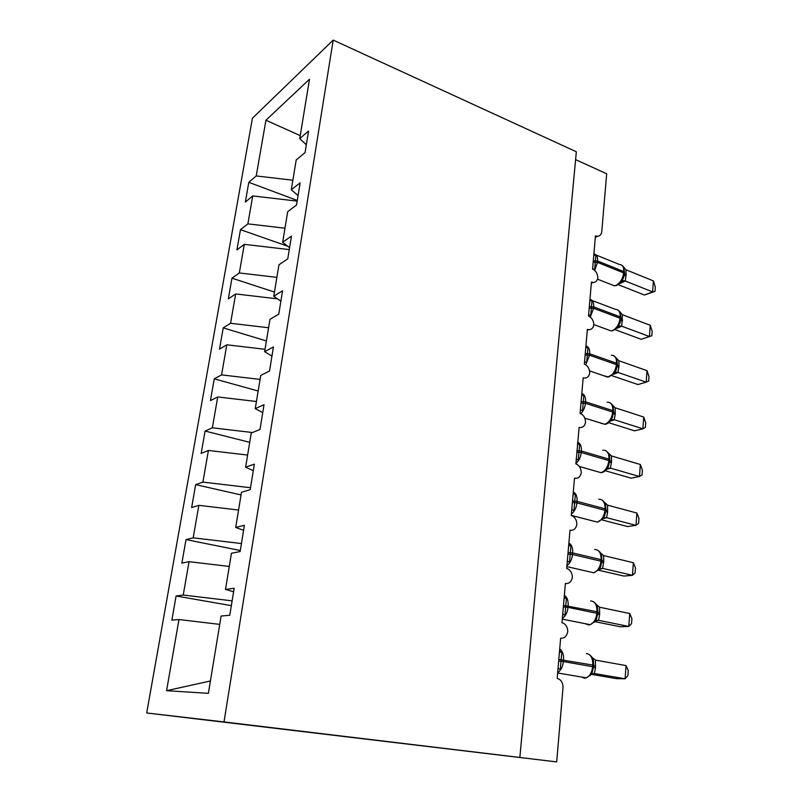 <?xml version="1.0" encoding="UTF-8"?>
<svg xmlns="http://www.w3.org/2000/svg" width="802" height="802" viewBox="0 0 802 802"><rect width="100%" height="100%" fill="white"/><g stroke="black" fill="none" stroke-linecap="round" stroke-linejoin="round"><path stroke-width="1.2" d="M146.696 712.968L556.688 761.9L511.255 756.446L519.846 757.449L576.327 151.768L333.191 40.1L252.419 118.225L146.696 712.968L224.019 721.93L333.191 40.1M575.595 159.628L606.683 173.763L601.781 231.477C601.41 234.395 600.036 236.009 597.65 236.309L595.445 235.908L592.578 269.061C595.896 270.755 597.64 273.693 597.821 277.863C597.269 280.81 595.736 282.344 593.219 282.474L591.445 282.114L588.508 316.048C591.876 317.672 593.65 320.61 593.821 324.87C593.179 328.138 591.455 329.742 588.648 329.692L587.355 329.401L584.357 364.138C587.766 365.702 589.56 368.649 589.731 372.99C588.989 376.609 587.064 378.283 583.936 378.013L583.174 377.812L580.097 413.381C583.555 414.865 585.37 417.822 585.55 422.263C584.688 426.253 582.543 427.987 579.104 427.446L575.916 463.877C579.325 465.36 581.099 468.308 581.26 472.719C580.337 476.939 578.082 478.754 574.493 478.162L571.265 515.496L572.026 515.746C575.144 517.36 576.758 520.247 576.869 524.408C575.926 528.749 573.641 530.683 569.991 530.192L566.683 568.448L568.006 568.939C570.854 570.643 572.307 573.46 572.357 577.38C571.405 581.851 569.079 583.896 565.38 583.515L561.981 622.733L563.846 623.475C566.423 625.249 567.726 627.986 567.746 631.685C566.773 636.287 564.407 638.452 560.648 638.181L557.169 678.402L559.545 679.414C562.012 681.379 563.154 684.216 562.984 687.926L556.688 761.9M231.337 605.64L176.099 595.996L183.227 595.044L232.119 600.848M176.099 595.996L171.859 620.126L178.966 619.535L166.575 690.682L208.38 693.359L221.111 616.006L229.773 615.284L234.164 588.277L225.492 589.43L231.447 553.27L240.149 551.535L244.41 525.32L235.698 527.445L241.482 492.298L250.214 489.631L254.364 464.157L245.612 467.205L251.247 433.04L260.008 429.481L264.028 404.719L255.257 408.639L260.73 375.416L269.522 371.015L273.432 346.935L264.64 351.677L269.963 319.346L278.765 314.153L282.575 290.735L273.763 296.249L278.946 264.79L287.768 258.845L291.477 236.059L282.645 242.304L287.697 211.668L296.529 205.021L300.138 182.836L291.296 189.773L296.209 159.939L305.051 152.621L308.57 131.017L299.727 138.616L309.502 79.228L265.933 120.23L256.219 175.949L292.87 180.219M233.603 591.756L225.492 589.43M240.309 550.503L186.014 539.586L193.192 537.831L241.442 543.545M243.587 530.363L235.698 527.445M241.051 494.934L195.668 484.629L202.896 482.102L250.525 487.726M253.302 470.674L245.612 467.205M249.713 442.333L205.091 431.055L212.36 427.807L252.48 432.539M262.745 412.619L255.257 408.639M258.164 391.015L214.264 378.825L221.573 374.885L260.069 379.416M271.938 356.148L264.64 351.677M266.404 340.94L223.227 327.878L230.565 323.286L268.58 327.747M280.88 301.191L273.763 296.249M274.454 292.068L231.958 278.174L239.327 272.961L276.88 277.362M289.582 247.678L282.645 242.304M287.738 246.244L240.49 229.663L247.878 223.868L284.971 228.199M298.063 195.558L291.296 189.773M256.219 175.949L248.81 182.315L245.342 202.064L252.74 195.929L297.161 201.112M297.271 200.46L248.81 182.315M306.324 144.781L299.727 138.616M178.966 619.535L219.738 624.377M183.227 595.044L189.041 561.681L181.874 563.104L186.014 539.586M189.041 561.681L229.272 566.443M193.192 537.831L198.856 505.33L191.648 507.536L195.668 484.629M198.856 505.33L238.565 510.032M202.896 482.102L208.42 450.443L201.162 453.391L205.091 431.055M208.42 450.443L247.617 455.065M212.36 427.807L217.733 396.95L210.445 400.599L214.264 378.825M217.733 396.95L256.44 401.501M221.573 374.885L226.816 344.8L219.487 349.121L223.227 327.878M226.816 344.8L265.031 349.291M230.565 323.286L235.668 293.943L228.319 298.905L231.958 278.174M235.668 293.943L277.502 298.845M239.327 272.961L244.309 244.339L236.931 249.893L240.49 229.663M244.309 244.339L289.271 249.592M247.878 223.868L252.74 195.929M300.219 135.618L265.933 120.23M224.019 721.93L519.846 757.449M166.575 690.682L210.415 680.978M593.831 254.595L595.916 255.076L594.663 269.683L592.628 268.5M620.678 282.655L623.515 277.933L624.477 273.753L626.121 274.896L625.259 281.001L619.685 283.647M644.477 295.026L652.617 291.908L653.399 280.9L655.304 287.006L654.993 291.377L644.477 295.026L618.292 284.69M654.993 291.377L652.617 291.908L625.259 281.001M653.399 280.9L625.961 269.783L626.121 274.896M624.497 272.61L623.796 267.527L622.111 265.482M593.771 255.277L595.916 255.076M621.59 280.399L625.089 280.941M622.733 265.973L625.961 269.783M589.881 300.189L591.996 300.71L590.713 315.657L588.648 314.484M617.149 327.898L619.886 323.406L621.039 317.662L620.197 316.87C620.337 311.928 618.733 309.422 615.405 309.361L592.157 300.529M641.239 339.306L649.45 336.529L650.242 325.281L652.176 331.256L651.856 335.727L641.239 339.306L615.114 329.672M651.856 335.727L649.45 336.529L621.72 326.213L616.628 328.449M650.242 325.281L622.442 314.755L621.72 326.213M620.948 317.843L620.327 312.82L618.402 310.394M589.821 300.95L591.996 300.71M618.001 325.792L621.55 326.153M619.164 311.046L622.442 314.755M585.851 346.845L587.986 347.406L586.673 362.704L584.578 361.522M613.54 374.173L616.187 369.933L617.4 363.948L616.548 363.216C616.668 357.872 614.923 355.226 611.304 355.266M647.013 370.654L648.978 376.489L648.658 381.06L646.201 382.153L647.013 370.654L618.853 360.74L619.004 366.053L617.941 372.409L646.201 382.153L637.931 384.559L611.886 375.657M613.841 373.832L618.071 372.489L613.43 374.303M617.319 364.108L616.768 359.136L614.593 356.309M585.781 347.677L587.986 347.406M614.332 372.228L617.941 372.409M615.525 357.141L618.853 360.74M581.721 394.574L583.876 395.196L582.533 410.845L580.417 409.672M609.841 421.531L612.377 417.541L613.69 411.296L612.818 410.634C612.918 404.86 611.014 402.063 607.114 402.213M643.715 417.04L645.72 422.734L645.389 427.406L642.883 428.799L643.715 417.04L615.174 407.777L615.214 414.634L614.242 419.717L642.883 428.799L634.542 430.834L608.608 422.664M614.412 419.767L610.101 421.24M613.61 411.436L613.109 406.514L611.796 404.288L615.174 407.777M581.64 395.496L583.876 395.196M610.573 419.727L614.242 419.717M577.49 443.436L579.676 444.107L578.292 460.127L576.147 458.955M606.061 469.982L608.487 466.263L609.891 459.736L608.999 459.145C609.069 452.929 607.004 449.962 602.813 450.243M640.337 464.488L642.382 470.032L642.041 474.814L639.485 476.518L640.337 464.488L611.415 455.907L611.565 461.441L610.452 468.117L639.485 476.518L631.084 478.152L605.279 470.734M610.633 468.167L606.643 469.32M609.801 459.867L609.37 454.995L606.673 451.255M577.41 444.438L579.676 444.107M606.733 468.338L610.452 468.117M607.986 452.539L611.415 455.907M573.169 493.461L575.365 494.182L573.951 510.593L571.786 509.41M602.192 519.586L604.487 516.147L605.881 510.834L605.991 509.33L605.089 508.809C605.159 502.343 603.044 499.175 598.753 499.305M636.888 513.029L638.963 518.403L638.623 523.295L636.006 525.34L636.888 513.029L607.565 505.16L607.595 512.308L606.583 517.661L636.006 525.34L627.545 526.553L601.881 519.896M606.763 517.701L603.124 518.543M605.911 509.43L605.53 504.598L602.543 500.368M573.069 494.553L575.365 494.182M602.803 518.092L606.583 517.661M604.076 501.922L607.565 505.16M568.738 544.688L570.954 545.47L569.51 562.272L567.315 561.099M598.222 570.372L600.387 567.235L601.891 561.641L602.011 560.097L601.089 559.656C601.169 553.009 599.044 549.621 594.723 549.51M633.349 562.703L635.475 567.906L635.114 572.909L632.457 575.295L633.349 562.703L603.615 555.586L603.766 561.34L602.623 568.387L632.457 575.295L623.926 576.067L598.432 570.192M602.793 568.418L598.934 569.44M601.931 560.187L601.59 555.385L600.076 552.267L598.302 550.613M568.628 545.881L570.954 545.47M598.773 569.039L602.623 568.387M600.086 552.468L603.615 555.586M564.197 597.169L566.443 598.011L564.959 615.234L562.733 614.061M594.162 622.392L596.177 619.565L597.811 613.68L597.931 612.096L596.999 611.726C597.079 604.888 594.944 601.289 590.593 600.909M629.73 613.54L631.896 618.563L631.535 623.695L628.818 626.442L629.73 613.54L599.585 607.214L599.605 614.663L598.553 620.317L628.818 626.442L620.217 626.753L594.833 621.64M598.743 620.357L596.979 620.407M597.851 612.157L597.55 607.395L595.946 603.906L593.931 602.031M564.087 598.462L566.443 598.011M594.653 621.209L598.553 620.317M595.986 604.247L599.585 607.214M559.545 650.953L561.811 651.846L560.297 669.5L558.042 668.337M590.001 675.695L591.856 673.169L593.62 666.983L593.751 665.359L592.798 665.079C592.889 658.041 590.743 654.201 586.362 653.55M626.031 665.59L628.237 670.432L627.866 675.675L625.089 678.803L626.031 665.59L595.445 660.096L595.465 667.715L594.402 673.53L625.089 678.803L616.427 678.632L591.435 674.352M594.583 673.55L593.49 673.52M593.42 660.678L591.706 656.778L589.45 654.673M559.425 652.347L561.811 651.846M590.422 674.652L594.402 673.53M591.796 657.269L595.445 660.096M593.169 262.174L597.49 262.364L594.703 270.434M611.375 284.61L614.332 285.783L615.946 285.392C620.197 283.096 622.763 278.936 623.655 272.901L624.477 273.753L624.588 272.409L623.766 271.557C623.916 266.976 622.452 264.61 619.385 264.47L596.197 255.036M593.891 253.893C596.568 254.324 597.811 256.69 597.6 261.001L597.49 262.364L623.655 272.901L623.766 271.557L597.6 261.001L593.29 260.81M625.209 281.031L622.693 281.151L621.149 282.103M624.327 274.996L626.011 276.239M589.209 308.048L593.57 308.269L590.302 317.071M607.836 329.732L611.094 330.925L612.307 330.635C616.588 328.529 619.184 324.399 620.086 318.244L620.928 319.036M589.961 299.357C592.658 299.948 593.901 302.464 593.691 306.875L593.57 308.269L620.086 318.244L620.197 316.87L593.691 306.875L589.33 306.655M621.68 326.254L619.685 326.244L617.68 327.276M620.788 320.188L622.492 321.331M620.938 318.895L622.603 319.968M585.149 354.975L589.55 355.236L585.701 364.8M604.227 375.887L608.588 376.91C612.898 374.985 615.515 370.885 616.437 364.619L617.289 365.351M585.931 345.852C588.648 346.624 589.901 349.281 589.681 353.812L589.55 355.236L616.437 364.619L616.548 363.216L589.681 353.812L585.27 353.552M589.56 370.895L607.796 377.1L614.222 373.371C616.096 372.078 616.918 371.757 616.698 372.379L614.131 373.481M617.169 366.414L618.893 367.456M617.319 365.06L619.004 366.053M580.989 403.005L585.45 403.306C584.979 407.496 583.445 410.955 580.838 413.682M600.568 423.125L604.788 424.248C609.129 422.514 611.766 418.454 612.708 412.068L613.58 412.729M581.821 393.431C584.548 394.394 585.801 397.201 585.57 401.842L585.45 403.306L612.708 412.068L612.818 410.634L585.57 401.842L581.119 401.551M614.372 419.787L610.512 420.739L611.956 419.636M613.47 413.682L615.214 414.634M613.61 412.288L615.324 413.2M576.738 452.178L581.249 452.508C580.668 457.371 578.833 461.07 575.746 463.616M596.838 471.476L600.989 472.669C605.32 471.075 607.956 467.065 608.888 460.619L609.771 461.21M577.61 442.133C580.357 443.285 581.61 446.243 581.37 451.015L581.249 452.508L608.888 460.619L608.999 459.145L581.37 451.015L576.869 450.684M610.593 468.188L606.773 469.13M609.68 462.052L611.445 462.904M609.821 460.609L611.565 461.441M572.387 502.523L576.939 502.894C576.347 507.856 574.503 511.556 571.395 513.982M593.049 520.999L597.47 522.142C601.61 520.498 604.117 516.558 604.979 510.313L605.881 510.834M573.29 491.987C576.057 493.34 577.32 496.468 577.069 501.36L576.939 502.894L604.979 510.313L605.089 508.809L577.069 501.36L572.518 500.999M606.713 517.721L602.914 518.683M605.801 511.556L607.595 512.308M605.941 510.072L607.705 510.804M567.926 554.092L572.538 554.493C571.926 559.575 570.062 563.265 566.934 565.58M589.199 571.726L593.861 572.798C597.811 571.104 600.177 567.245 600.969 561.199L601.891 561.641M568.879 543.044C571.666 544.608 572.929 547.906 572.668 552.929L572.538 554.493L600.969 561.199L601.089 559.656L572.668 552.929L568.057 552.528M601.831 562.232L603.645 562.874M601.961 560.698L603.766 561.34M563.355 606.924L568.016 607.365C567.405 612.558 565.51 616.247 562.362 618.432M585.28 623.705L588.658 624.969L590.152 624.678C593.901 622.953 596.137 619.164 596.868 613.309L597.811 613.68M564.357 595.345C567.154 597.129 568.418 600.608 568.157 605.761L568.016 607.365L596.868 613.309L596.999 611.726L563.495 605.32M597.771 614.121L599.605 614.663M597.891 612.548L599.726 613.089M558.673 661.059L563.395 661.56C562.763 666.863 560.859 670.542 557.671 672.587M581.3 676.978L584.377 678.201L586.332 677.83C589.881 676.076 591.996 672.367 592.668 666.703L593.62 666.983M559.716 648.928C562.533 650.953 563.806 654.612 563.535 659.906L563.395 661.56L592.668 666.703L592.798 665.079L558.814 659.424M593.67 665.399L593.41 660.668M593.6 667.274L595.465 667.715M593.731 665.66L595.585 666.101M597.65 236.309L595.315 237.402M593.219 282.474L591.345 283.256M588.648 329.692L587.285 330.193M583.936 378.013L583.134 378.263M597.51 279.166L614.332 285.783L616.517 285.502L620.798 282.525M593.831 324.589L611.094 330.925L612.738 330.735L617.35 327.677M619.896 323.406L620.086 322.895M616.187 369.933L616.417 369.331M584.808 418.183L604.919 424.288C606.583 424.248 608.447 423.055 610.522 420.729M611.846 404.308L610.683 403.256M610.272 421.05L613.781 419.606M612.387 417.531L612.658 416.85M579.355 466.483L600.989 472.669C602.693 472.699 604.608 471.546 606.733 469.2L607.906 468.218M608.487 466.263L608.808 465.471M571.265 515.395L597.47 522.142L603.826 517.952M604.487 516.147L604.868 515.245M566.834 566.623L593.861 572.798L599.685 568.879M600.387 567.235L600.838 566.202M562.292 619.134L590.152 624.678L595.465 621.039M596.177 619.565L596.708 618.392M557.641 672.988L586.332 677.83L591.144 674.482M591.846 673.179L592.467 671.865"/></g></svg>
